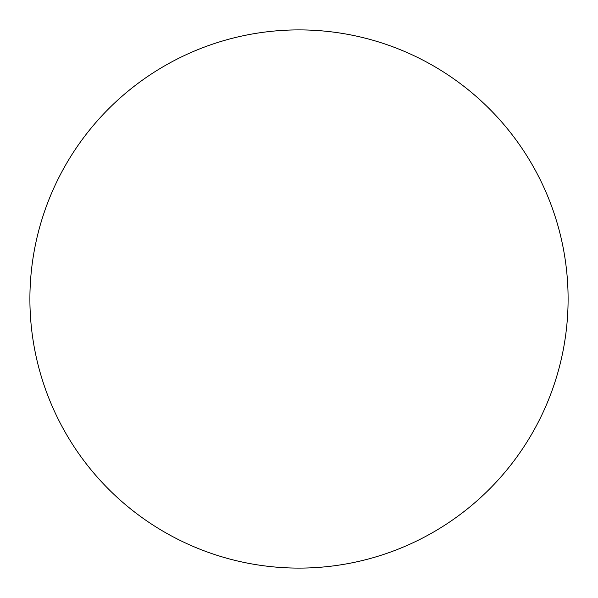 <?xml version="1.0" encoding="UTF-8"?>
<svg xmlns="http://www.w3.org/2000/svg" width="598" height="598" viewBox="0 0 598 598"><rect width="100%" height="100%" fill="white"/><g stroke="black" fill="none" stroke-linecap="round" stroke-linejoin="round"><path stroke-width="0.9" d="M299 29.9A269.1 269.1 0 0 1 568.1 299A269.1 269.1 0 0 1 299 568.1A269.1 269.1 0 0 1 29.9 299A269.1 269.1 0 0 1 299 29.9M29.9 299A269.1 269.1 0 0 0 299 568.1A269.1 269.1 0 0 0 568.1 299A269.1 269.1 0 0 0 299 29.9A269.1 269.1 0 0 0 29.9 299"/></g></svg>

